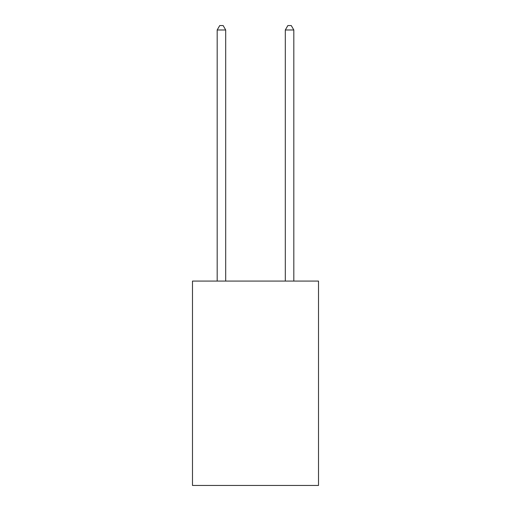 <?xml version="1.0" encoding="UTF-8"?>
<svg xmlns="http://www.w3.org/2000/svg" width="511" height="511" viewBox="0 0 511 511"><rect width="100%" height="100%" fill="white"/><g stroke="black" fill="none" stroke-linecap="round" stroke-linejoin="round"><path stroke-width="0.77" d="M318.513 281.082L318.513 485.45L192.487 485.45L192.487 281.082L318.513 281.082M225.696 281.082L225.696 29.977L217.181 29.977L217.181 281.082M217.181 29.977L219.736 25.55L223.141 25.55L225.696 29.977M293.819 281.082L293.819 29.977L285.304 29.977L285.304 281.082M285.304 29.977L287.859 25.55L291.264 25.55L293.819 29.977"/></g></svg>
